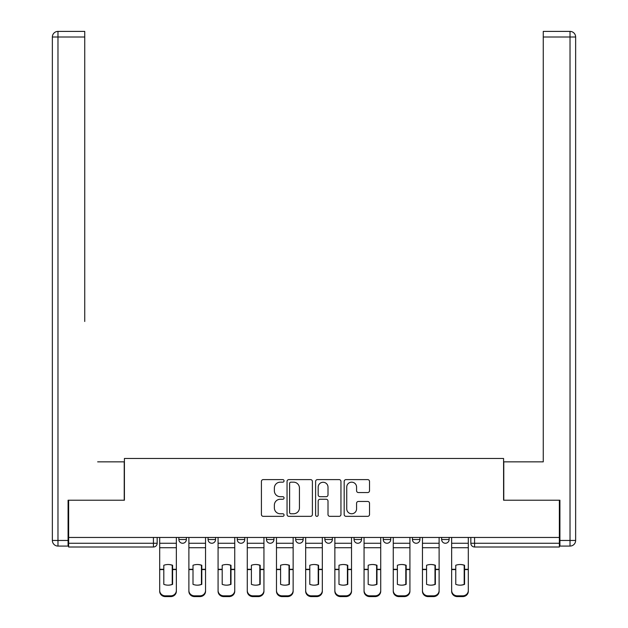 <?xml version="1.0" encoding="UTF-8"?>
<svg xmlns="http://www.w3.org/2000/svg" width="628" height="628" viewBox="0 0 628 628"><rect width="100%" height="100%" fill="white"/><g stroke="black" fill="none" stroke-linecap="round" stroke-linejoin="round"><path stroke-width="0.94" d="M284.06 480.883A1.287 1.287 0 0 0 282.773 479.604L263.25 479.604A1.837 1.837 0 0 0 261.413 481.44L261.413 514.505A1.837 1.837 0 0 0 263.25 516.342L282.773 516.342A1.287 1.287 0 0 0 284.06 515.054A1.287 1.287 0 0 0 282.773 513.767L280.245 513.767A5.88 5.88 0 0 1 274.365 507.887L274.365 505.132A5.88 5.88 0 0 1 280.245 499.26L282.773 499.26A1.287 1.287 0 0 0 284.06 497.973A1.287 1.287 0 0 0 282.773 496.685L280.245 496.685A5.88 5.88 0 0 1 274.365 490.806L274.365 488.05A5.88 5.88 0 0 1 280.245 482.171L282.773 482.171A1.287 1.287 0 0 0 284.06 480.883M412.439 537.458L412.439 539.515L419.928 539.515A3.744 3.744 0 0 1 416.183 543.259A3.744 3.744 0 0 1 412.439 539.515L412.439 537.458M354.051 537.458L354.051 539.515L361.54 539.515A3.744 3.744 0 0 1 357.795 543.259A3.744 3.744 0 0 1 354.051 539.515L354.051 537.458M324.857 537.458L324.857 539.515L332.338 539.515A3.744 3.744 0 0 1 328.601 543.259A3.744 3.744 0 0 1 324.857 539.515L324.857 537.458M266.46 537.458L266.46 539.515L273.949 539.515A3.744 3.744 0 0 1 270.205 543.259A3.744 3.744 0 0 1 266.46 539.515L266.46 537.458M367.686 492.548A1.837 1.837 0 0 0 369.523 490.711L369.523 481.44A1.837 1.837 0 0 0 367.686 479.604L346.012 479.604A1.837 1.837 0 0 0 344.175 481.44L344.175 514.505A1.837 1.837 0 0 0 346.012 516.342L367.686 516.342A1.837 1.837 0 0 0 369.523 514.505L369.523 503.295A1.837 1.837 0 0 0 367.686 501.458L358.407 501.458A1.837 1.837 0 0 0 356.571 503.295L356.571 508.853A4.914 4.914 0 0 1 351.656 513.767A4.914 4.914 0 0 1 346.742 508.853L346.742 487.085A4.914 4.914 0 0 1 351.656 482.171A4.914 4.914 0 0 1 356.571 487.085L356.571 490.711A1.837 1.837 0 0 0 358.407 492.548L367.686 492.548M68.64 537.458L68.64 500.218L124.415 500.218L124.415 458.479L503.585 458.479L503.585 500.218L559.36 500.218L559.36 537.458L68.64 537.458L68.64 543.259L157.165 543.259L157.165 537.458L157.165 543.259A3.744 3.744 0 0 1 153.42 547.004L68.64 547.004L68.64 543.259M312.391 481.44A1.837 1.837 0 0 0 310.554 479.604L288.88 479.604A1.837 1.837 0 0 0 287.043 481.44L287.043 514.505A1.837 1.837 0 0 0 288.88 516.342L310.554 516.342A1.837 1.837 0 0 0 312.391 514.505L312.391 481.44M317.446 479.604L339.12 479.604A1.837 1.837 0 0 1 340.957 481.44L340.957 514.505A1.837 1.837 0 0 1 339.12 516.342L329.841 516.342A1.837 1.837 0 0 1 328.004 514.505L328.004 501.097A1.837 1.837 0 0 0 326.168 499.26L320.013 499.26A1.837 1.837 0 0 0 318.176 501.097L318.176 515.054A1.287 1.287 0 0 1 316.897 516.342A1.287 1.287 0 0 1 315.609 515.054L315.609 481.44A1.837 1.837 0 0 1 317.446 479.604M470.835 537.458L470.835 543.259L559.36 543.259L559.36 547.004L474.58 547.004A3.744 3.744 0 0 1 470.835 543.259L470.835 537.458M559.36 537.458L559.36 543.259M449.122 537.458L449.122 539.515A3.744 3.744 0 0 1 445.378 543.259A3.744 3.744 0 0 1 441.641 539.515L449.122 539.515L449.122 537.458M441.641 537.458L441.641 539.515M419.928 537.458L419.928 539.515M390.734 537.458L390.734 539.515A3.744 3.744 0 0 1 386.989 543.259A3.744 3.744 0 0 1 383.245 539.515L390.734 539.515L390.734 537.458M383.245 537.458L383.245 539.515M361.54 537.458L361.54 539.515L361.54 537.458M332.338 539.515L332.338 537.458L332.338 539.515A3.744 3.744 0 0 1 328.601 543.259M303.143 537.458L303.143 539.515A3.744 3.744 0 0 1 299.399 543.259A3.744 3.744 0 0 1 295.662 539.515A3.744 3.744 0 0 0 299.399 543.259A3.744 3.744 0 0 0 303.143 539.515L303.143 537.458M295.662 537.458L295.662 539.515L303.143 539.515M273.949 537.458L273.949 539.515M244.755 537.458L244.755 539.515A3.744 3.744 0 0 1 241.011 543.259A3.744 3.744 0 0 1 237.266 539.515A3.744 3.744 0 0 0 241.011 543.259A3.744 3.744 0 0 0 244.755 539.515L237.266 539.515L237.266 537.458M208.072 537.458L208.072 539.515L215.561 539.515L215.561 537.458L215.561 539.515A3.744 3.744 0 0 1 211.817 543.259A3.744 3.744 0 0 1 208.072 539.515A3.744 3.744 0 0 0 211.817 543.259M178.878 537.458L178.878 539.515L186.359 539.515L186.359 537.458L186.359 539.515A3.744 3.744 0 0 1 182.622 543.259A3.744 3.744 0 0 1 178.878 539.515A3.744 3.744 0 0 0 182.622 543.259M290.897 482.171A1.287 1.287 0 0 0 289.61 483.458L289.61 512.479A1.287 1.287 0 0 0 290.897 513.767L293.566 513.767A5.88 5.88 0 0 0 299.438 507.887L299.438 488.05A5.88 5.88 0 0 0 293.566 482.171L290.897 482.171M328.004 487.179A4.914 4.914 0 0 0 323.09 482.265A4.914 4.914 0 0 0 318.176 487.179L318.176 494.848A1.837 1.837 0 0 0 320.013 496.685L326.168 496.685A1.837 1.837 0 0 0 328.004 494.848L328.004 487.179M172.229 584.495L172.229 565.145M168.021 564.509A11.602 10.213 180 0 1 172.229 565.271M159.693 570.35L159.693 590.501A5.613 5.322 0 0 0 165.305 595.831L170.738 595.831A5.613 5.322 0 0 0 176.35 590.501L176.35 591.278A5.613 5.322 180 0 1 170.738 596.6L170.738 595.831M168.021 585.178A11.602 11.006 180 0 0 172.229 584.354M172.606 569.58L172.606 565.271A11.602 10.213 180 0 0 168.21 564.509A11.602 10.213 180 0 0 163.814 565.271L163.814 584.354A11.602 11.006 180 0 0 172.606 584.354L172.606 569.58L176.35 569.58L176.35 591.278M176.35 537.458L176.35 569.58M159.693 537.458L159.693 591.278A5.613 5.322 180 0 0 165.305 596.6L170.738 596.6M201.431 584.495L201.431 565.145M197.216 564.509A11.602 10.213 180 0 1 201.431 565.271M188.887 570.35L188.887 590.501A5.613 5.322 0 0 0 194.499 595.831L199.932 595.831A5.613 5.322 0 0 0 205.544 590.501L205.544 591.278A5.613 5.322 180 0 1 199.932 596.6L199.932 595.831M197.216 585.178A11.602 11.006 180 0 0 201.431 584.354M230.625 584.495L230.625 565.145M226.41 564.509A11.602 10.213 180 0 1 230.625 565.271M218.081 570.35L218.081 590.501A5.613 5.322 0 0 0 223.701 595.831L229.126 595.831A5.613 5.322 0 0 0 234.739 590.501L234.739 591.278A5.613 5.322 180 0 1 229.126 596.6L229.126 595.831M226.41 585.178A11.602 11.006 180 0 0 230.625 584.354M68.083 540.457L68.083 546.07L57.972 546.07A5.613 5.613 0 0 1 52.36 540.457L52.36 37.013L57.972 37.013L57.972 31.4L84.741 31.4L84.741 37.013L57.972 37.013L57.972 540.457L68.083 540.457L68.083 500.218L124.226 500.218L124.226 461.847L97.654 461.847M84.741 37.013L84.741 321.489M57.972 31.4A5.613 5.613 0 0 0 52.36 37.013A5.613 5.613 0 0 1 57.972 31.4M530.346 461.847L543.259 461.847L543.259 31.4L570.028 31.4L543.259 31.4M559.917 540.457L570.028 540.457L570.028 37.013L575.64 37.013A5.613 5.613 0 0 0 570.028 31.4A5.613 5.613 0 0 1 575.64 37.013A5.613 5.613 0 0 0 570.028 31.4A5.613 5.613 0 0 1 575.64 37.013L575.64 540.457A5.613 5.613 0 0 1 570.028 546.07L559.917 546.07L559.917 500.218L503.774 500.218L503.774 461.847L543.259 461.847L543.259 321.489M570.028 546.07A5.613 5.613 0 0 0 575.64 540.457L570.028 540.457L570.028 546.07M201.8 569.58L201.8 565.271A11.602 10.213 180 0 0 197.404 564.509A11.602 10.213 180 0 0 193.008 565.271L193.008 584.354A11.602 11.006 180 0 0 201.8 584.354L201.8 569.58L205.544 569.58L205.544 591.278M205.544 537.458L205.544 569.58M188.887 537.458L188.887 591.278A5.613 5.322 180 0 0 194.499 596.6L199.932 596.6M230.994 569.58L230.994 565.271A11.602 10.213 180 0 0 226.598 564.509A11.602 10.213 180 0 0 222.202 565.271L222.202 584.354A11.602 11.006 180 0 0 230.994 584.354L230.994 569.58L234.739 569.58L234.739 591.278M234.739 537.458L234.739 569.58M218.081 537.458L218.081 591.278A5.613 5.322 180 0 0 223.701 596.6L229.126 596.6M259.819 584.495L259.819 565.145M255.612 564.509A11.602 10.213 180 0 1 259.819 565.271M247.283 570.35L247.283 590.501A5.613 5.322 0 0 0 252.896 595.831L258.32 595.831A5.613 5.322 0 0 0 263.941 590.501L263.941 591.278A5.613 5.322 180 0 1 258.32 596.6L258.32 595.831M255.612 585.178A11.602 11.006 180 0 0 259.819 584.354M289.013 584.495L289.013 565.145M284.806 564.509A11.602 10.213 180 0 1 289.013 565.271M276.477 570.35L276.477 590.501A5.613 5.322 0 0 0 282.09 595.831L287.514 595.831A5.613 5.322 0 0 0 293.135 590.501L293.135 591.278A5.613 5.322 180 0 1 287.514 596.6L287.514 595.831M284.806 585.178A11.602 11.006 180 0 0 289.013 584.354M318.208 584.495L318.208 565.145M314 564.509A11.602 10.213 180 0 1 318.208 565.271M305.671 570.35L305.671 590.501A5.613 5.322 0 0 0 311.284 595.831L316.716 595.831A5.613 5.322 0 0 0 322.329 590.501L322.329 591.278A5.613 5.322 180 0 1 316.716 596.6L316.716 595.831M314 585.178A11.602 11.006 180 0 0 318.208 584.354M260.196 569.58L260.196 565.271A11.602 10.213 180 0 0 255.792 564.509A11.602 10.213 180 0 0 251.396 565.271L251.396 584.354A11.602 11.006 180 0 0 260.196 584.354L260.196 569.58L263.941 569.58L263.941 591.278M263.941 537.458L263.941 569.58M247.283 537.458L247.283 591.278A5.613 5.322 180 0 0 252.896 596.6L258.32 596.6M289.39 569.58L289.39 565.271A11.602 10.213 180 0 0 284.994 564.509A11.602 10.213 180 0 0 280.59 565.271L280.59 584.354A11.602 11.006 180 0 0 289.39 584.354L289.39 569.58L293.135 569.58L293.135 591.278M293.135 537.458L293.135 569.58M276.477 537.458L276.477 591.278A5.613 5.322 180 0 0 282.09 596.6L287.514 596.6M318.584 569.58L318.584 565.271A11.602 10.213 180 0 0 314.188 564.509A11.602 10.213 180 0 0 309.792 565.271L309.792 584.354A11.602 11.006 180 0 0 318.584 584.354L318.584 569.58L322.329 569.58L322.329 591.278M322.329 537.458L322.329 569.58M305.671 537.458L305.671 591.278A5.613 5.322 180 0 0 311.284 596.6L316.716 596.6M347.41 584.495L347.41 565.145M343.194 564.509A11.602 10.213 180 0 1 347.41 565.271M334.865 570.35L334.865 590.501A5.613 5.322 0 0 0 340.486 595.831L345.91 595.831A5.613 5.322 0 0 0 351.523 590.501L351.523 591.278A5.613 5.322 180 0 1 345.91 596.6L345.91 595.831M343.194 585.178A11.602 11.006 180 0 0 347.41 584.354M347.779 569.58L347.779 565.271A11.602 10.213 180 0 0 343.383 564.509A11.602 10.213 180 0 0 338.987 565.271L338.987 584.354A11.602 11.006 180 0 0 347.779 584.354L347.779 569.58L351.523 569.58L351.523 591.278M351.523 537.458L351.523 569.58M334.865 537.458L334.865 591.278A5.613 5.322 180 0 0 340.486 596.6L345.91 596.6M376.604 584.495L376.604 565.145M372.388 564.509A11.602 10.213 180 0 1 376.604 565.271M364.059 570.35L364.059 590.501A5.613 5.322 0 0 0 369.68 595.831L375.104 595.831A5.613 5.322 0 0 0 380.717 590.501L380.717 591.278A5.613 5.322 180 0 1 375.104 596.6L375.104 595.831M372.388 585.178A11.602 11.006 180 0 0 376.604 584.354M376.981 569.58L376.981 565.271A11.602 10.213 180 0 0 372.577 564.509A11.602 10.213 180 0 0 368.181 565.271L368.181 584.354A11.602 11.006 180 0 0 376.981 584.354L376.981 569.58L380.717 569.58L380.717 591.278M380.717 537.458L380.717 569.58M364.059 537.458L364.059 591.278A5.613 5.322 180 0 0 369.68 596.6L375.104 596.6M405.798 584.495L405.798 565.145M401.59 564.509A11.602 10.213 180 0 1 405.798 565.271M393.261 570.35L393.261 590.501A5.613 5.322 0 0 0 398.874 595.831L404.299 595.831A5.613 5.322 0 0 0 409.919 590.501L409.919 591.278A5.613 5.322 180 0 1 404.299 596.6L404.299 595.831M401.59 585.178A11.602 11.006 180 0 0 405.798 584.354M406.175 569.58L406.175 565.271A11.602 10.213 180 0 0 401.771 564.509A11.602 10.213 180 0 0 397.375 565.271L397.375 584.354A11.602 11.006 180 0 0 406.175 584.354L406.175 569.58L409.919 569.58L409.919 591.278M409.919 537.458L409.919 569.58M393.261 537.458L393.261 591.278A5.613 5.322 180 0 0 398.874 596.6L404.299 596.6M434.992 584.495L434.992 565.145M430.784 564.509A11.602 10.213 180 0 1 434.992 565.271M422.456 570.35L422.456 590.501A5.613 5.322 0 0 0 428.068 595.831L433.501 595.831A5.613 5.322 0 0 0 439.113 590.501L439.113 591.278A5.613 5.322 180 0 1 433.501 596.6L433.501 595.831M430.784 585.178A11.602 11.006 180 0 0 434.992 584.354M435.369 569.58L435.369 565.271A11.602 10.213 180 0 0 430.973 564.509A11.602 10.213 180 0 0 426.569 565.271L426.569 584.354A11.602 11.006 180 0 0 435.369 584.354L435.369 569.58L439.113 569.58L439.113 591.278M439.113 537.458L439.113 569.58M422.456 537.458L422.456 591.278A5.613 5.322 180 0 0 428.068 596.6L433.501 596.6M464.186 584.495L464.186 565.145M459.979 564.509A11.602 10.213 180 0 1 464.186 565.271M451.65 570.35L451.65 590.501A5.613 5.322 0 0 0 457.263 595.831L462.695 595.831A5.613 5.322 0 0 0 468.307 590.501L468.307 591.278A5.613 5.322 180 0 1 462.695 596.6L462.695 595.831M459.979 585.178A11.602 11.006 180 0 0 464.186 584.354M464.563 569.58L464.563 565.271A11.602 10.213 180 0 0 460.167 564.509A11.602 10.213 180 0 0 455.771 565.271L455.771 584.354A11.602 11.006 180 0 0 464.563 584.354L464.563 569.58L468.307 569.58L468.307 591.278M468.307 537.458L468.307 569.58M451.65 537.458L451.65 591.278A5.613 5.322 180 0 0 457.263 596.6L462.695 596.6M153.42 537.458L153.42 547.004M474.58 537.458L474.58 547.004M172.606 569.282L176.35 569.282M159.693 569.282L163.814 569.282M159.693 547.71L176.35 547.71M159.693 569.58L163.814 569.58M159.693 543.259L176.35 543.259M165.305 595.831L165.305 596.6M57.972 546.07L57.972 540.457L52.36 540.457M570.028 31.4L570.028 37.013L543.259 37.013M201.8 569.282L205.544 569.282M188.887 569.282L193.008 569.282M188.887 547.71L205.544 547.71M188.887 569.58L193.008 569.58M188.887 543.259L205.544 543.259M194.499 595.831L194.499 596.6M230.994 569.282L234.739 569.282M218.081 569.282L222.202 569.282M218.081 547.71L234.739 547.71M218.081 569.58L222.202 569.58M218.081 543.259L234.739 543.259M223.701 595.831L223.701 596.6M260.196 569.282L263.941 569.282M247.283 569.282L251.396 569.282M247.283 547.71L263.941 547.71M247.283 569.58L251.396 569.58M247.283 543.259L263.941 543.259M252.896 595.831L252.896 596.6M289.39 569.282L293.135 569.282M276.477 569.282L280.59 569.282M276.477 547.71L293.135 547.71M276.477 569.58L280.59 569.58M276.477 543.259L293.135 543.259M282.09 595.831L282.09 596.6M318.584 569.282L322.329 569.282M305.671 569.282L309.792 569.282M305.671 547.71L322.329 547.71M305.671 569.58L309.792 569.58M305.671 543.259L322.329 543.259M311.284 595.831L311.284 596.6M347.779 569.282L351.523 569.282M334.865 569.282L338.987 569.282M334.865 547.71L351.523 547.71M334.865 569.58L338.987 569.58M334.865 543.259L351.523 543.259M340.486 595.831L340.486 596.6M376.981 569.282L380.717 569.282M364.059 569.282L368.181 569.282M364.059 547.71L380.717 547.71M364.059 569.58L368.181 569.58M364.059 543.259L380.717 543.259M369.68 595.831L369.68 596.6M406.175 569.282L409.919 569.282M393.261 569.282L397.375 569.282M393.261 547.71L409.919 547.71M393.261 569.58L397.375 569.58M393.261 543.259L409.919 543.259M398.874 595.831L398.874 596.6M435.369 569.282L439.113 569.282M422.456 569.282L426.569 569.282M422.456 547.71L439.113 547.71M422.456 569.58L426.569 569.58M422.456 543.259L439.113 543.259M428.068 595.831L428.068 596.6M464.563 569.282L468.307 569.282M451.65 569.282L455.771 569.282M451.65 547.71L468.307 547.71M451.65 569.58L455.771 569.58M451.65 543.259L468.307 543.259M457.263 595.831L457.263 596.6"/></g></svg>
